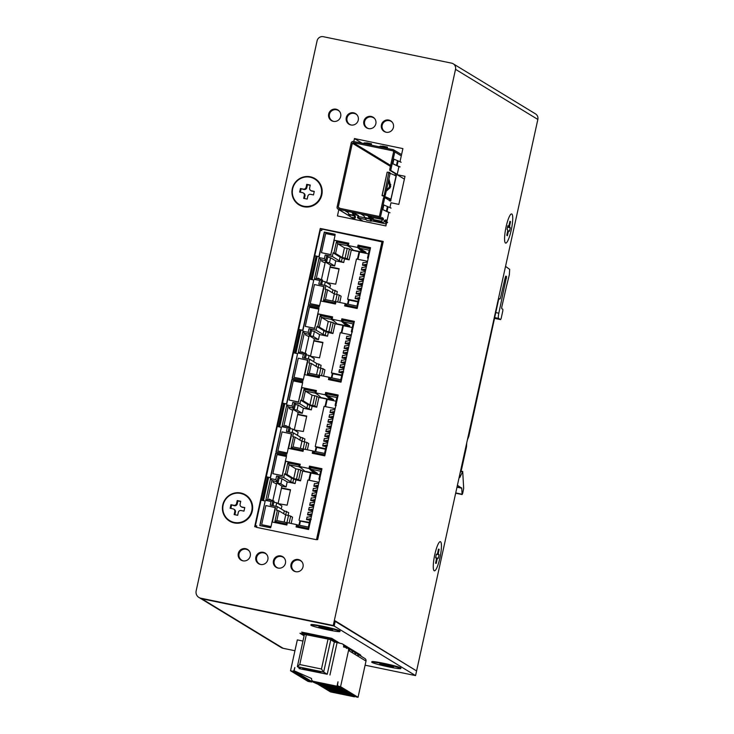 <?xml version="1.0" encoding="UTF-8"?>
<svg xmlns="http://www.w3.org/2000/svg" width="734" height="734" viewBox="0 0 734 734"><rect width="100%" height="100%" fill="white"/><g stroke="black" fill="none" stroke-linecap="round" stroke-linejoin="round"><path stroke-width="1.1" d="M358.761 281.957L363.202 281.122M357.715 286.728L362.156 285.893M356.66 291.499L361.11 290.664M355.614 296.27L360.055 295.435M359.807 277.186L364.257 276.351M360.862 272.415L365.303 271.58M361.908 267.644L366.349 266.809M362.954 262.873L367.404 262.038M358.284 284.104L362.734 283.269M362.578 283.975L359.623 284.535M357.238 288.884L361.678 288.04M361.523 288.746L358.577 289.306M356.192 293.655L360.633 292.811M360.477 293.517L357.522 294.077M355.137 298.426L359.587 297.582M358.632 298.444L356.476 298.848M359.339 279.333L363.78 278.498M363.624 279.204L360.669 279.764M360.385 274.562L364.826 273.727M364.67 274.433L361.724 274.993M361.431 269.791L365.881 268.956M365.725 269.662L362.77 270.222M362.486 265.02L366.927 264.185M366.771 264.891L363.816 265.451M342.567 355.632L347.008 354.788M341.512 360.403L345.962 359.559M340.466 365.174L344.907 364.33M339.42 369.945L343.861 369.101M343.613 350.861L348.054 350.017M344.659 346.09L349.109 345.246M345.714 341.319L350.155 340.475M346.76 336.548L351.201 335.704M342.09 357.779L346.531 356.944M346.375 357.651L343.429 358.21M341.044 362.55L345.485 361.715M345.329 362.422L342.374 362.981M339.989 367.321L344.439 366.486M344.283 367.193L341.328 367.752M338.943 372.092L343.384 371.257M342.429 372.11L340.282 372.523M343.136 353.008L347.586 352.173M347.43 352.88L344.475 353.439M344.191 348.237L348.632 347.402M348.476 348.109L345.521 348.668M345.237 343.466L349.678 342.631M349.522 343.338L346.576 343.897M346.283 338.695L350.733 337.86M350.577 338.567L347.622 339.126M326.364 429.298L330.805 428.463M325.318 434.069L329.759 433.234M324.272 438.84L328.713 438.005M323.217 443.611L327.658 442.776M327.419 424.527L331.86 423.692M328.465 419.756L332.906 418.921M329.511 414.985L333.952 414.15M330.566 410.214L335.007 409.379M325.896 431.454L330.337 430.61M330.181 431.326L327.226 431.876M324.841 436.225L329.291 435.381M329.135 436.097L326.18 436.647M323.795 440.996L328.236 440.152M328.08 440.868L325.134 441.418M322.749 445.767L327.19 444.923M326.235 445.786L324.079 446.189M326.942 426.683L331.383 425.839M331.227 426.555L328.281 427.105M327.988 421.912L332.438 421.068M332.282 421.784L329.327 422.334M329.043 417.141L333.484 416.297M333.328 417.013L330.373 417.563M330.089 412.37L334.53 411.526M334.374 412.233L331.419 412.792M310.17 502.974L314.611 502.139M309.115 507.744L313.565 506.91M308.069 512.515L312.51 511.681M307.023 517.286L311.464 516.452M311.216 498.202L315.657 497.358M312.262 493.431L316.712 492.587M313.317 488.661L317.758 487.816M314.363 483.889L318.804 483.045M309.693 505.12L314.134 504.286M313.978 504.992L311.032 505.552M308.647 509.891L313.088 509.057M312.932 509.763L309.977 510.323M307.601 514.662L312.042 513.828M311.886 514.534L308.931 515.094M306.546 519.433L310.987 518.599M310.032 519.461L307.885 519.865M310.748 500.349L315.189 499.515M315.033 500.221L312.078 500.781M311.794 495.578L316.235 494.744M316.079 495.45L313.124 496.01M312.84 490.807L317.281 489.973M317.125 490.679L314.18 491.239M313.895 486.036L318.336 485.202M318.18 485.908L315.225 486.468M381.084 246.954L382.588 244.431M381.772 243.835L382.607 244.339M331.135 254.808L321.455 252.679L325.657 233.55L335.025 235.476L330.823 254.606L334.328 240.302M319.455 305.693L310.243 303.665L314.446 284.535L324.134 286.655L320.978 301.032M314.941 328.474L305.252 326.355L309.464 307.216L318.831 309.152L314.62 328.281L318.125 313.978M303.261 379.359L294.05 377.34L298.252 358.201L307.941 360.33L304.775 374.707M298.738 402.149L289.058 400.021L293.261 380.891L302.628 382.818L298.426 401.957L301.931 387.644M287.058 453.034L277.847 451.006L282.058 431.876L291.737 434.005L288.581 448.373M282.544 475.815L272.855 473.696L277.067 454.566L286.434 456.493L282.223 475.623L285.737 461.319M270.864 526.709L261.653 524.682L265.855 505.552L275.544 507.671L272.378 522.048M285.902 524.838L286.113 523.865L274.901 521.553L277.351 510.414L276.516 510.249L277.324 506.598L270.213 505.13L271.02 501.487L265.781 500.404L270.571 478.605L275.81 479.687L276.608 476.036L283.719 477.504L284.517 473.852L285.352 474.026L287.801 462.897L299.013 465.2L299.252 464.108M310.968 466.521L310.73 467.622L321.703 469.879M325.006 454.869L314.033 452.603L313.822 453.575M302.096 451.162L302.316 450.19L291.095 447.878L293.545 436.748L292.719 436.574L293.517 432.922L286.416 431.464L287.214 427.812L281.975 426.729L286.774 404.939L292.004 406.012L292.811 402.37L299.912 403.828L300.72 400.186L301.546 400.351L303.995 389.222L315.207 391.534L315.455 390.433M327.171 392.855L326.933 393.947L337.897 396.213M341.2 381.194L330.227 378.937L330.016 379.909M318.299 377.487L318.51 376.514L307.298 374.202L309.748 363.073L308.913 362.899L309.72 359.256L302.61 357.788L303.417 354.137L298.178 353.063L302.968 331.263L308.207 332.346L309.005 328.694L316.115 330.162L316.914 326.511L317.749 326.685L320.198 315.547L331.41 317.859L331.649 316.767M343.365 319.18L343.127 320.281L354.1 322.538M357.403 307.528L346.43 305.261L346.219 306.234M334.493 303.821L334.704 302.848L323.492 300.536L325.942 289.398L325.116 289.233L325.914 285.581L318.813 284.113L319.611 280.471L314.372 279.388L319.171 257.588L324.4 258.671L325.208 255.019L332.309 256.487L333.117 252.835L333.942 253.01L336.392 241.881L347.604 244.193L347.843 243.092M359.568 245.505L359.321 246.606L370.294 248.872M317.198 256.331L312.078 279.636M301.004 330.006L295.875 353.311M284.801 403.672L279.682 426.986M268.607 477.348L263.478 500.652M308.803 528.535L297.839 526.278L297.619 527.251M285.352 474.026L286.985 474.467L289.123 464.732L287.801 462.897M275.81 479.687L277.131 481.522L278.241 476.476L276.608 476.036M270.571 478.605L271.901 480.449L278.214 482.183L271.901 480.449M265.781 500.404L267.69 499.505L271.901 480.366M271.02 501.487L272.956 500.515L267.69 499.505M271.874 505.469L272.956 500.515L274.039 501.175L273.039 505.717M274.901 521.553L276.846 520.58L278.984 510.855L277.351 510.414M286.113 523.865L286.673 522.608L276.846 520.58M297.665 527.049L296.353 526.783M286.902 524.828L286.343 524.929M308.904 528.095L308.363 527.085L298.389 525.03L297.839 526.278L296.564 525.838L296.316 526.984M311.216 519.406L310.078 519.268L308.363 527.085M316.987 538.472L317.831 538.985M370.184 249.376L369.23 250.221L367.514 258.029L368.266 258.111M359.321 246.606L359.265 248.165L369.23 250.221M348.265 243.174L348.659 243.945M358.109 245.89L359.421 246.165M336.392 241.881L337.713 243.716L347.549 245.743L347.604 244.193M333.942 253.01L335.576 253.45L337.713 243.716L344.448 247.817L342.31 257.551L335.576 253.45M324.4 258.671L325.731 260.515L326.841 255.46L325.208 255.019M319.171 257.588L320.492 259.432L326.813 261.166L320.492 259.432M314.372 279.388L316.29 278.489L320.492 259.35M319.611 280.471L321.556 279.507L316.29 278.489M320.464 284.462L321.556 279.507L322.63 280.159L321.639 284.7M323.492 300.536L325.437 299.573L327.575 289.838L325.942 289.398M334.704 302.848L335.264 301.591L325.437 299.573M346.255 306.032L344.952 305.766M335.493 303.812L334.943 303.913M357.495 307.078L356.953 306.069L346.989 304.014L346.43 305.261L345.154 304.821L344.907 305.968M359.807 298.389L358.669 298.252L356.953 306.069M353.981 323.052L353.036 323.887L351.32 331.704L352.448 331.832M343.127 320.281L343.072 321.831L353.036 323.887M332.062 316.849L332.465 317.611M341.916 319.565L343.228 319.831M320.198 315.547L321.52 317.391L331.346 319.418L331.41 317.859M317.749 326.685L319.382 327.116L321.52 317.391L328.254 321.492L326.116 331.217L319.382 327.116M308.207 332.346L309.528 334.181L310.638 329.135L309.005 328.694M302.968 331.263L304.298 333.108L310.61 334.842L304.298 333.108M298.178 353.063L300.087 352.164L304.298 333.025M303.417 354.137L305.353 353.173L300.087 352.164M304.261 358.128L305.353 353.173L306.436 353.834L305.436 358.375M307.298 374.202L309.243 373.239L311.381 363.513L309.748 363.073M318.51 376.514L319.07 375.267L309.243 373.239M330.061 379.707L328.749 379.432M319.299 377.487L318.739 377.579M341.301 380.753L340.759 379.735L330.786 377.68L330.227 378.937M343.604 372.055L342.475 371.927L340.759 379.735M337.787 396.727L336.833 397.562L335.117 405.37L336.255 405.507M326.933 393.947L326.869 395.507L336.833 397.562M315.868 390.525L316.262 391.286M325.722 393.231L327.025 393.507M303.995 389.222L305.326 391.066L315.152 393.085L315.207 391.534M301.546 400.351L303.179 400.792L305.326 391.066L312.06 395.158L309.913 404.893L303.179 400.792M292.004 406.012L293.334 407.856L294.444 402.801L292.811 402.37M286.774 404.939L288.095 406.774L294.417 408.517L288.095 406.774M281.975 426.729L283.893 425.83L288.095 406.691M287.214 427.812L289.159 426.849L283.893 425.83M288.067 431.803L289.159 426.849L290.242 427.5L289.242 432.042M291.095 447.878L293.04 446.914L295.178 437.18L293.545 436.748M302.316 450.19L302.867 448.942L293.04 446.914M313.868 453.373L312.556 453.107M303.096 451.162L302.546 451.254M325.098 454.419L324.556 453.41L314.592 451.355L314.033 452.603M327.41 445.731L326.272 445.602L324.556 453.41M321.593 470.393L320.639 471.228L318.923 479.045L320.061 479.174M310.73 467.622L310.675 469.173L320.639 471.228M299.665 464.191L300.068 464.961M309.519 466.907L310.831 467.173M295.857 468.833L293.719 478.559L296.49 479.137L298.628 469.402L295.857 468.833L289.123 464.732L298.949 466.76L299.013 465.2M332.309 256.487L339.291 260.735L343.714 262.533L335.777 260.9L330.584 257.735L327.694 257.139M326.813 261.166L327.924 256.12L326.841 255.46M330.584 257.735L329.474 262.79L325.318 261.937L325.089 262.965L321.657 261.185L321.887 260.157M336.704 294.435L337.319 291.627L332.897 289.829L325.914 285.581M317.804 278.727L317.941 278.113L319.987 279.177M316.115 330.162L323.098 334.41L327.52 336.209L319.584 334.576L314.381 331.41L311.5 330.814M310.61 334.842L311.721 329.786L310.638 329.135M314.381 331.41L313.271 336.456L309.115 335.603L308.895 336.631L305.463 334.86L305.693 333.823M320.501 368.101L321.116 365.303L316.703 363.504L309.72 359.256M301.61 352.403L301.738 351.788L303.793 352.852M299.912 403.828L306.904 408.086L311.317 409.884L303.381 408.242L298.188 405.076L295.297 404.489M294.417 408.517L295.527 403.461L294.444 402.801M298.188 405.076L297.077 410.132L292.921 409.278L292.692 410.306L289.269 408.526L289.49 407.498M304.307 441.776L304.922 438.978L300.5 437.18L293.517 432.922M285.407 426.069L285.544 425.463L287.59 426.527M283.719 477.504L290.701 481.752L295.123 483.55L287.187 481.917L281.984 478.751L279.103 478.155M278.214 482.183L279.324 477.137L278.241 476.476M281.984 478.751L280.874 483.807L276.727 482.944L276.498 483.981L273.066 482.201L273.296 481.174M288.104 515.442L288.728 512.644L284.306 510.846L277.324 506.598M269.213 499.744L269.341 499.129L271.397 500.193M294.334 429.656L297.729 414.215L306.729 416.068L303.335 431.509L294.27 429.959M310.528 355.981L313.923 340.548L322.923 342.402L319.529 357.834L310.464 356.284M326.731 282.306L330.126 266.873L339.117 268.727L335.722 284.168L326.667 282.608M278.14 503.322L281.526 487.89L290.526 489.743L287.132 505.175L278.067 503.625M292.921 482.21L293.719 478.559L286.985 474.467M276.498 483.981L272.864 500.496M278.984 510.855L285.719 514.956L284.15 522.085M287.306 522.993L286.673 522.608M317.84 538.912L317.528 536.013M341.512 261.194L342.31 257.551L345.081 258.12L347.219 248.386L344.448 247.817M347.219 248.386L349.402 248.973L347.255 258.698L349.127 259.836L351.274 250.111L349.402 248.973M357.421 259.194L359.064 251.716L351.274 250.111M359.064 251.716L359.596 252.037L357.99 259.313M368.431 253.863L359.596 252.037M362.761 251.588L366 252.257L359.265 248.165M347.549 245.743L350.421 247.496M348.622 244.119L348.164 243.844M325.089 262.965L321.455 279.48M327.575 289.838L334.309 293.939L332.741 301.078M335.897 301.977L335.264 301.591M325.309 334.869L326.116 331.217L328.887 331.786L331.025 322.061L328.254 321.492M331.025 322.061L333.199 322.639L331.062 332.374L332.933 333.511L335.071 323.786L333.199 322.639M341.227 332.869L342.87 325.391L335.071 323.786M342.87 325.391L343.393 325.712L341.796 332.979M352.237 327.529L343.393 325.712M346.558 325.263L349.806 325.933L343.072 321.831M331.346 319.418L334.227 321.171M332.419 317.794L331.961 317.51M308.895 336.631L305.261 353.155M311.381 363.513L318.116 367.615L316.547 374.744M319.703 375.652L319.07 375.267M309.115 408.535L309.913 404.893L312.684 405.462L314.822 395.736L312.06 395.158M314.822 395.736L317.005 396.314L314.868 406.04L316.739 407.187L318.877 397.452L317.005 396.314M325.024 406.535L326.676 399.057L318.877 397.452M326.676 399.057L327.199 399.379L325.593 406.654M336.034 401.204L327.199 399.379M330.364 398.938L333.603 399.608L326.869 395.507M315.152 393.085L318.024 394.837M316.226 391.461L315.767 391.185M292.692 410.306L289.058 426.83M295.178 437.18L301.913 441.281L300.344 448.419M303.5 449.327L302.867 448.942M298.628 469.402L300.802 469.989L298.665 479.715L300.536 480.853L302.674 471.127L300.802 469.989M308.831 480.21L310.473 472.733L302.674 471.127M310.473 472.733L310.996 473.054L309.399 480.33M319.841 474.87L310.996 473.054M314.161 472.604L317.409 473.274L310.675 469.173M298.949 466.76L301.83 468.512M300.032 465.136L299.573 464.851M335.777 260.9L334.667 265.956L329.474 262.79M333.117 252.835L340.099 257.093L344.512 258.891L343.714 262.533M340.099 257.093L339.291 260.735M332.897 289.829L332.273 292.692M335.493 301.729L337.08 294.508L334.309 293.939L335.117 290.288M324.52 285.297L325.29 281.783L330.493 284.939L329.823 287.967M322.409 281.186L325.29 281.783M319.584 334.576L318.464 339.622L313.271 336.456M316.914 326.511L323.896 330.759L328.318 332.557L327.52 336.209M323.896 330.759L323.098 334.41M316.703 363.504L316.07 366.367M319.29 375.404L320.886 368.184L318.116 367.615L318.914 363.963M308.326 358.963L309.097 355.449L314.29 358.614L313.629 361.633M306.206 354.852L309.097 355.449M303.381 408.242L302.27 413.297L297.077 410.132M300.72 400.186L307.702 404.434L312.124 406.232L311.317 409.884M307.702 404.434L306.904 408.086M300.5 437.18L299.876 440.042M303.096 449.08L304.683 441.85L301.913 441.281L302.72 437.629M292.123 432.638L292.903 429.124L298.096 432.289L297.435 435.308M290.013 428.528L292.903 429.124M287.187 481.917L286.077 486.963L280.874 483.807M284.517 473.852L291.508 478.109L295.921 479.908L295.123 483.55M291.508 478.109L290.701 481.752M284.306 510.846L283.673 513.708M286.902 522.746L288.49 515.525L285.719 514.956L286.517 511.304M275.929 506.313L276.7 502.799L281.902 505.955L281.232 508.983M273.819 502.203L276.7 502.799M297.646 414.582L306.647 416.444M292.921 409.278L298.114 412.444L297.729 414.215M313.84 340.915L322.841 342.769M309.115 335.603L314.317 338.769L313.923 340.548M330.043 267.24L339.044 269.094M325.318 261.937L330.511 265.093L330.126 266.873M281.452 488.257L290.444 490.11M276.727 482.944L281.92 486.11L281.526 487.89M368.193 258.441L367.514 258.029M309.28 522.911L300.435 521.094L299.518 525.26M291.169 523.48L292.536 517.25L290.664 516.103L289.141 523.058M357.871 301.894L349.026 300.078L348.109 304.243M339.759 302.463L341.127 296.233L339.255 295.096L337.732 302.041M351.32 331.704L351.99 332.107M341.668 375.569L332.832 373.744L331.915 377.918M323.566 376.129L324.933 369.899L323.061 368.762L321.529 375.716M335.117 405.37L335.796 405.783M325.474 449.245L316.638 447.419L315.721 451.584M307.363 449.804L308.73 443.575L306.867 442.437L305.335 449.382M318.923 479.045L319.593 479.458M334.667 265.956L330.511 265.093M344.512 258.891L349.127 259.836M347.255 258.698L345.081 258.12M337.08 294.508L339.255 295.096M318.464 339.622L314.317 338.769M328.318 332.557L332.933 333.511M331.062 332.374L328.887 331.786M320.886 368.184L323.061 368.762M302.27 413.297L298.114 412.444M312.124 406.232L316.739 407.187M314.868 406.04L312.684 405.462M304.683 441.85L306.867 442.437M286.077 486.963L281.92 486.11M295.921 479.908L300.536 480.853M298.665 479.715L296.49 479.137M288.49 515.525L290.664 516.103M325.125 438.684L324.336 438.519L323.758 441.134L327.841 441.978M333.08 418.123L329.006 417.279L329.584 414.664L330.364 414.829M332.034 422.894L327.96 422.05L328.538 419.435L329.318 419.6M330.988 427.665L326.905 426.821L327.483 424.206L328.272 424.371M329.933 432.436L325.859 431.592L326.437 428.977L327.217 429.142M328.887 437.207L324.813 436.363L325.391 433.748L326.171 433.913M341.319 365.009L340.539 364.844L339.961 367.468L344.035 368.303M349.283 344.448L345.209 343.613L345.778 340.989L346.567 341.154M348.228 349.219L344.154 348.384L344.732 345.76L345.521 345.925M347.182 353.99L343.108 353.155L343.686 350.531L344.466 350.696M346.136 358.761L342.062 357.926L342.631 355.302L343.42 355.467M345.081 363.532L341.007 362.697L341.585 360.073L342.374 360.238M357.522 291.334L356.733 291.178L356.155 293.793L360.229 294.637M365.477 270.782L361.403 269.938L361.981 267.323L362.761 267.479M364.431 275.553L360.357 274.709L360.926 272.094L361.715 272.25M363.376 280.324L359.302 279.48L359.88 276.865L360.669 277.021M362.33 285.095L358.256 284.251L358.834 281.636L359.614 281.792M361.284 289.866L357.21 289.022L357.779 286.407L358.568 286.563M308.922 512.35L308.142 512.194L307.564 514.809L311.638 515.653M316.886 491.798L312.812 490.954L313.381 488.339L314.17 488.495M315.831 496.569L311.757 495.725L312.335 493.11L313.124 493.266M314.785 501.34L310.711 500.496L311.289 497.881L312.069 498.037M313.739 506.111L309.665 505.267L310.234 502.652L311.023 502.808M312.684 510.882L308.61 510.038L309.188 507.423L309.977 507.579M356.467 296.105L355.687 295.949L355.109 298.564L358.449 299.252M366.523 266.011L362.449 265.167L363.027 262.552L363.816 262.708M298.949 525.14L299.912 520.773L300.435 521.094M309.39 522.379L299.912 520.773M347.549 304.124L348.503 299.756L349.026 300.078M357.99 301.362L347.632 299.224L356.476 259.001L367.569 261.286M347.632 299.224L348.503 299.756M331.346 377.799L332.309 373.432L332.832 373.744M341.787 375.028L331.438 372.9L340.282 332.667L351.366 334.952M331.438 372.9L332.309 373.432M315.152 451.474L316.106 447.098L316.638 447.419M325.593 448.703L315.235 446.566L324.079 406.342L335.172 408.627M315.235 446.566L316.106 447.098M299.041 520.241L307.885 480.018L318.969 482.302M326.052 446.602L322.712 445.914L323.29 443.29L324.07 443.455M334.135 413.352L330.052 412.508L330.63 409.893L331.419 410.058M342.255 372.927L338.915 372.239L339.484 369.615L340.273 369.78M350.329 339.677L346.255 338.842L346.833 336.218L347.613 336.383M309.858 520.268L306.518 519.58L307.087 516.965L307.876 517.121M317.932 487.027L313.858 486.183L314.436 483.568L315.216 483.724M383.102 242.119L322.061 229.109L321.758 230.513L320.373 230.228L314.758 255.744L318.914 256.597L324.309 232.045L335.154 234.284L334.897 235.449M380.551 253.716L381.203 249.606L380.579 249.23L382.001 242.771L382.836 243.284M256.689 526.443L255.414 525.663L261.029 500.148L265.176 501.001L259.781 525.562L270.626 527.801L270.892 526.581M261.249 500.193L277.223 426.472L281.379 427.335L275.975 451.887L286.82 454.126L287.086 452.915M277.452 426.518L293.416 352.806L297.573 353.66L292.178 378.221L303.014 380.451L303.28 379.239M293.646 352.852L309.62 279.131L313.767 279.993L308.372 304.546L319.217 306.784L319.483 305.573M309.84 279.177L314.758 255.744M317.785 539.187L316.941 538.673L318.363 532.223L318.987 532.6L320.079 528.755M382.047 241.477L316.473 539.719L256.487 527.351L256.799 525.948L255.414 525.663M310.693 468.668L309.399 467.475L309.454 466.127L321.96 468.705L308.592 529.517L296.086 526.939L296.6 524.599L287.37 522.691L286.856 525.03L271.91 521.947M333.869 240.128L348.824 243.211L348.311 245.551L357.531 247.45L358.045 245.11L370.551 247.688L357.183 308.5L344.677 305.922L345.191 303.582L335.961 301.674L335.447 304.014L320.501 300.931M298.564 329.419L302.711 330.272L308.115 305.711L318.96 307.95L318.703 309.124M317.675 313.794L332.621 316.877L332.107 319.217L341.338 321.125L341.851 318.785L354.357 321.364L340.989 382.166L328.483 379.588L328.997 377.248L319.767 375.349L319.253 377.689L304.307 374.606M282.361 403.085L286.517 403.948L291.921 379.386L302.757 381.625L302.5 382.799M301.472 387.469L316.427 390.552L315.914 392.892L325.144 394.791L325.657 392.451L338.163 395.03L324.786 455.842L312.28 453.263L312.794 450.924L303.573 449.024L303.059 451.364L288.104 448.281M266.167 476.761L270.323 477.614L275.718 453.062L286.563 455.291L286.306 456.465M285.278 461.145L300.224 464.227L299.711 466.558L308.941 468.466L309.454 466.127M309.665 466.255L321.942 468.787M285.489 461.264L300.206 464.301M262.405 500.432L267.525 477.128L270.525 477.742L275.929 453.181L286.544 455.374M276.204 451.933L281.379 427.335M314.042 452.594L312.757 452.172L312.51 453.309M326.887 394.993L325.593 393.8L325.859 392.58L338.145 395.112M301.683 387.598L316.409 390.635M278.599 426.757L283.728 403.452L286.728 404.067L292.123 379.515L302.738 381.698M292.398 378.267L297.573 353.66M330.236 378.918L328.96 378.496L328.704 379.634M343.09 321.327L341.787 320.134L342.062 318.914L354.339 321.437M317.877 313.923L332.603 316.96M294.802 353.091L299.922 329.777L302.922 330.401L308.326 305.839L318.941 308.032M308.601 304.592L313.767 279.993M359.284 247.652L357.99 246.459L358.256 245.239L370.532 247.771M334.08 240.257L348.806 243.284M310.996 279.415L316.125 256.111L319.125 256.726L324.52 232.173L335.135 234.357M260.001 525.608L265.176 501.001M316.125 256.111L314.969 255.872M299.922 329.777L298.775 329.538M283.728 403.452L282.572 403.214M267.525 477.128L266.378 476.889M318.308 532.462L318.987 532.6M299.711 466.558L304.812 471.256L314.042 473.155L308.941 468.466M314.528 451.493L312.794 450.924M315.914 392.892L321.006 397.58L330.236 399.489L325.144 394.791M330.722 377.827L328.997 377.248M332.107 319.217L337.209 323.914L346.43 325.813L341.338 321.125M346.925 304.151L345.191 303.582M348.311 245.551L353.403 250.239L362.633 252.147L357.531 247.45M298.334 525.168L296.6 524.599M312.354 470.2L314.308 471.999L314.042 473.155M313.923 453.089L312.62 452.823M328.548 396.525L330.502 398.323L330.236 399.489M330.126 379.423L328.814 379.148M344.751 322.859L346.696 324.648L346.43 325.813M346.32 305.748L345.017 305.482M360.944 249.184L362.899 250.982L362.633 252.147M297.729 526.764L296.417 526.489M275.222 507.478L271.02 526.608L261.653 524.682M291.416 433.803L287.214 452.942L277.847 451.006M307.619 360.137L303.408 379.267L294.05 377.34M323.813 286.462L319.611 305.592L310.243 303.665M282.223 475.623L272.855 473.696M298.426 401.957L289.058 400.021M314.62 328.281L305.252 326.355M330.823 254.606L321.455 252.679M460.97 471.109L462.714 471.467L459.778 477.577L459.787 474.476M462.714 471.467L463.668 488.358L462.704 493.294L462.062 494.248L461.759 488.193L456.988 487.211M457.41 485.293L461.759 488.193M460.071 473.182L461.502 469.632L466.494 446.933L466.751 442.776M505.598 276.369L506.588 276.571L505.836 276.112L505.286 277.369L500.45 298.032L499.964 299.05L499.12 298.545L498.56 299.793L468.806 436.418L467.393 439.877M499.964 299.05L498.863 298.821L499.964 299.05M506.588 276.571L498.817 313.207A4.799 0.917 -78.4 0 0 498.615 318.391L500.616 319.611L501.175 318.354L502.818 310.867L502.873 309.317L501.717 308.61L501.772 307.051L506.744 285.168M505.533 266.387L509.671 269.369L509.359 274.672L506.772 285.168M251.753 510.873A14.882 14.57 -58.7 0 0 245.184 495.211A14.882 14.57 -58.7 0 0 223.145 504.974A14.882 14.57 -58.7 0 0 229.714 520.635A14.882 14.57 -58.7 0 0 251.753 510.873M229.751 520.654A14.882 14.57 -58.7 0 0 251.835 510.919A14.882 14.57 -58.7 0 0 245.266 495.266A14.882 14.57 -58.7 0 0 245.229 495.239M236.596 503.441L237.238 500.542L240.743 501.267L240.11 504.166A2.404 2.349 -58.7 0 0 241.899 506.983L244.761 507.57L243.982 511.13L241.119 510.534A2.404 2.349 -58.7 0 0 238.293 512.396L237.66 515.296L234.155 514.58L234.788 511.681A2.404 2.349 -58.7 0 0 232.999 508.864L230.137 508.277L230.916 504.717L233.779 505.304A2.404 2.349 -58.7 0 0 236.596 503.441L237.266 503.845L237.899 500.946L237.238 500.542M240.688 501.524L237.899 500.946M233.779 505.304L234.44 505.717A2.404 2.349 -58.7 0 0 237.266 503.845M234.44 505.717L230.916 504.717M231.586 505.12L230.852 508.423M234.788 511.681L235.458 512.084A2.404 2.349 -58.7 0 0 234.394 509.552L233.733 509.148M235.458 512.084L234.871 514.727M244.706 507.827L241.899 506.983M241.165 506.689L241.835 507.102A2.404 2.349 -58.7 0 0 242.559 507.387M321.272 194.666A14.882 14.57 -58.7 0 0 314.712 179.013A14.882 14.57 -58.7 0 0 292.664 188.766A14.882 14.57 -58.7 0 0 299.233 204.428A14.882 14.57 -58.7 0 0 321.272 194.666M299.279 204.456A14.882 14.57 -58.7 0 0 299.316 204.483A14.882 14.57 -58.7 0 0 321.354 194.721A14.882 14.57 -58.7 0 0 314.748 179.032M306.124 187.243L306.757 184.344L310.271 185.069L309.629 187.968A2.404 2.349 -58.7 0 0 311.418 190.776L314.28 191.372L313.501 194.923L310.638 194.336A2.404 2.349 -58.7 0 0 307.821 196.198L307.179 199.097L303.674 198.373L304.316 195.473A2.404 2.349 -58.7 0 0 302.518 192.657L299.656 192.069L300.445 188.519L303.298 189.106A2.404 2.349 -58.7 0 0 306.124 187.243L306.784 187.647L307.427 184.748L306.757 184.344M310.207 185.326L307.427 184.748M303.298 189.106L303.968 189.51A2.404 2.349 -58.7 0 0 306.784 187.647M303.968 189.51L300.445 188.519M301.105 188.922L300.38 192.216M304.316 195.473L304.977 195.877A2.404 2.349 -58.7 0 0 303.922 193.354L303.252 192.95M304.977 195.877L304.399 198.519M314.225 191.629L311.418 190.776M310.684 190.491L311.354 190.895A2.404 2.349 -58.7 0 0 312.088 191.189M440.161 556.739A14.882 2.844 101.6 0 0 440.354 541.683A14.882 2.844 101.6 0 0 434.546 555.776A14.882 2.844 101.6 0 0 434.344 570.832A14.882 2.844 101.6 0 0 440.161 556.739M437.859 552.06L438.455 549.142L439.143 549.261L438.547 552.179A2.404 0.459 101.6 0 0 438.51 554.601A2.404 0.459 101.6 0 0 438.519 554.601L439.079 554.702L438.345 558.271L437.785 558.179A2.404 0.459 101.6 0 0 436.849 560.455L436.253 563.363L435.565 563.253L436.161 560.336A2.404 0.459 101.6 0 0 436.189 557.904L435.629 557.812L436.363 554.234L436.923 554.335A2.404 0.459 101.6 0 0 437.859 552.06M435.565 563.226L436.253 563.363M435.647 557.721L438.345 558.271M511.139 230.513A14.882 2.844 101.6 0 0 511.662 213.933A14.882 2.844 101.6 0 0 506.176 226.503A14.882 2.844 101.6 0 0 505.653 243.082A14.882 2.844 101.6 0 0 511.139 230.513M509.277 224.164L509.928 221.273L510.543 221.76L509.891 224.65A2.404 0.459 101.6 0 0 509.763 227.301L510.258 227.705L509.46 231.247L508.965 230.843A2.404 0.459 101.6 0 0 508.919 230.825A2.404 0.459 101.6 0 0 508.038 232.852L507.377 235.742L506.772 235.247L507.423 232.366A2.404 0.459 101.6 0 0 507.552 229.705L507.056 229.311L507.855 225.769L508.35 226.164A2.404 0.459 101.6 0 0 508.396 226.191A2.404 0.459 101.6 0 0 509.277 224.164M510.543 221.76L509.855 221.622M507.543 227.145L510.258 227.705M306.684 634.671L304.5 633.341L304.61 632.708M304.16 635.552L302.16 634.332L304.326 634.782M330.942 638.14L330.805 638.764L337.392 642.773M330.805 638.764L304.482 633.323M327.612 638.984A8.881 0.596 -167.6 0 0 317.418 636.194A8.881 0.596 -167.6 0 0 310.28 635.222A8.881 0.596 -167.6 0 0 310.666 635.488M302.289 633.772L302.16 634.332M339.952 631.524L340.053 631.056A14.882 1 -167.6 0 0 339.98 630.919A14.882 1 -167.6 0 0 339.824 630.809A14.882 1 -167.6 0 0 322.942 626.285A14.882 1 -167.6 0 0 311.115 624.57A14.882 1 -167.6 0 0 310.987 624.662L310.886 625.129A14.882 1 -167.6 0 0 311.115 625.377A14.882 1 -167.6 0 0 326.602 629.598A14.882 1 -167.6 0 0 339.952 631.524A14.882 1 -167.6 0 0 339.723 631.277A14.882 1 -167.6 0 0 324.235 627.047A14.882 1 -167.6 0 0 310.886 625.129M322.932 627.515L332.658 629.946L318.813 627.093L322.978 627.322M325.125 627.763L324.914 628.726M400.819 668.564L400.92 668.096A14.882 1 -167.6 0 0 400.847 667.968A14.882 1 -167.6 0 0 400.691 667.848A14.882 1 -167.6 0 0 383.809 663.334A14.882 1 -167.6 0 0 371.973 661.618A14.882 1 -167.6 0 0 371.854 661.71L371.753 662.178A14.882 1 -167.6 0 0 371.982 662.426A14.882 1 -167.6 0 0 387.469 666.646A14.882 1 -167.6 0 0 400.819 668.564A14.882 1 -167.6 0 0 400.59 668.316A14.882 1 -167.6 0 0 385.093 664.096A14.882 1 -167.6 0 0 371.753 662.178M383.799 664.564L393.525 666.995L379.68 664.132L383.845 664.362M385.992 664.811L385.781 665.766M354.201 651.086L356.862 652.682L357.944 654.297M304.463 634.378L328.043 639.075L330.759 639.8L334.337 641.975L341.833 643.69A2.404 2.349 -58.7 0 1 342.567 643.984L345.219 645.599M320.152 671.959A9.358 0.624 12.4 0 1 313.372 670.858A9.358 0.624 -167.6 0 1 303.252 668.243M313.271 671.326A9.358 0.624 12.4 0 1 302.509 668.325A9.358 0.624 12.4 0 1 310.032 669.353A9.358 0.624 12.4 0 1 320.795 672.344A9.358 0.624 12.4 0 1 313.271 671.326M327.245 674.252L299.05 668.61L300.977 668.867L297.362 666.655L299.766 664.536L321.455 669.013L323.666 672.078L327.245 674.252L334.337 641.975M304.427 634.341L297.362 666.655L323.666 672.078L330.759 639.8M302.949 641.057L297.325 639.892L290.536 670.766L292.38 671.142A1.44 1.413 -58.7 0 0 294.068 670.032L294.82 667.527L293.958 671.472L294.114 670.784L311.611 678.528A2.404 2.349 -58.7 0 0 313.4 681.345L337.016 686.217L337.998 681.776L337.658 684.602A1.44 1.413 -58.7 0 0 338.732 686.29L340.585 686.675L348.54 650.452A2.404 2.349 -58.7 0 0 346.751 647.636L343.521 646.975L343.622 646.507A2.404 2.349 -58.7 0 0 342.567 643.984M344.485 645.305L346.283 648.122M347.393 647.076L349.201 649.893M345.466 645.773L348.127 647.37M344.998 645.617L346.778 648.425M348.375 647.544L351.045 649.14L352.127 650.755M347.907 647.388L349.696 650.196M351.292 649.315L353.953 650.911L355.036 652.526M350.815 649.159L352.604 651.966M353.724 650.93L355.513 653.746M357.109 652.856L360.027 654.609A2.404 2.349 121.3 0 1 361.11 656.224M356.641 652.7L358.421 655.517M347.485 647.929L364.945 658.554A2.404 2.349 121.3 0 1 366.009 661.077L358.045 697.3L356.192 696.924A1.44 1.413 121.3 0 1 355.761 696.75L338.291 686.116M312.666 681.06L330.126 691.685A2.404 2.349 -58.7 0 0 330.86 691.979L354.485 696.841L354.65 696.071M311.427 682.097L293.958 671.472L311.418 682.097L311.574 681.418L317.739 684.143M310.721 681.675A1.44 1.413 121.3 0 1 309.84 681.776L292.38 671.142M290.536 670.766L307.996 681.391L309.84 681.776M294.114 670.784L311.574 681.418M354.485 696.841L337.016 686.217M318.996 683.51L316.886 682.225L335.475 686.061L337.576 687.336L318.996 683.51L319.152 682.693M321.905 685.281L319.804 683.996L338.383 687.831L340.484 689.116L321.905 685.281L322.061 684.464M324.813 687.052L322.712 685.767L341.292 689.602L343.393 690.887L324.813 687.052L324.969 686.235M327.722 688.822L325.621 687.547L344.2 691.373L346.31 692.657L327.722 688.822L327.878 688.006M330.63 690.593L328.529 689.318L347.109 693.144L349.219 694.428L330.63 690.593L330.786 689.776M333.548 692.364L331.438 691.089L350.026 694.914L352.127 696.199L333.548 692.364L333.704 691.547M358.045 697.3L340.585 686.675M386.313 223.998L371.276 220.778M383.203 195.813L390.993 199.244L390.58 201.107L384.928 197.666L384.552 198.501L380.285 217.906L381.322 218.539L381.799 217.447L383.341 218.383L383.194 219.668L380.937 221.163L372.276 219.282L374.019 220.338L383.02 222.43L385.277 220.934L385.671 219.805L387.047 220.64M386.699 222.264L385.845 222.824L386.011 222.127L386.607 222.494M381.772 217.576L381.744 218.787L382.992 219.549L381.955 219.659M388.919 178.867L390.727 186.344L390.029 187.867L386.212 191.17M386.524 189.721L388.919 187.647L389.616 186.133L388.497 180.775M381.35 219.292L372.679 217.576L373.441 217.668L373.028 219.383L372.276 219.282L372.67 217.558M381.744 218.787L379.129 217.668L338.53 209.291A1.918 1.881 121.3 0 1 337.089 207.043L351.182 142.965A1.918 1.881 121.3 0 1 353.439 141.469L393.351 149.699L394.791 151.947L390.928 169.499L389.772 169.26L393.635 151.718L393.094 150.865L353.182 142.644L390.791 165.535M357.495 217.741L357.788 216.392L357.486 217.778L363.174 221.237M357.807 216.42L364.734 217.741M370.633 218.961L372.331 219.31M384.772 221.879L386.011 222.127M387.405 222.705L386.644 222.218M386.662 222.218L387.607 222.356M386.781 221.861L385.249 221.035M363.743 215.732L361.22 214.19L368.707 215.686L372.615 217.787M367.679 215.502L368.239 215.585M372.624 218.53L369.679 217.622M361.201 214.172L361.779 214.255M347.824 212.447L345.292 210.906L353.604 212.621L358.55 215.631L353.76 214.346M351.76 212.218L352.32 212.31M358.55 215.631L358.036 215.319M345.283 210.897L345.861 210.979M393.351 149.699L401.571 154.58M338.787 208.126L338.246 207.282L338.787 208.126L379.386 216.493L379.129 217.668L380.203 218.31M353.182 142.644L352.338 143.203L338.246 207.282L340.071 208.392M393.488 151.112L393.635 151.718M370.395 144.965L371.321 144.983L371.551 143.8L366.936 142.855L362.77 143.396M367.376 144.341L371.551 143.8M386.313 148.25L387.24 148.259L387.469 147.084L382.854 146.13L378.689 146.672M383.304 147.626L387.469 147.084M372.019 217.42L371.872 218.081M368.991 216.264L370.679 216.613M367.771 215.576L363.156 214.631M368.716 215.686L371.45 220.081L371.165 221.237L367.899 215.741M363.284 214.787L366.55 220.283L371.165 221.237M382.992 219.549L383.249 218.383L382.001 217.622M385.57 219.879L385.524 221.09M387.038 220.686L385.781 219.925M356.1 214.144L355.953 214.796M353.072 212.979L354.761 213.328M351.852 212.3L347.237 211.346M352.797 212.401L355.522 216.805L355.247 217.952L351.981 212.456M347.365 211.502L350.632 216.998L355.247 217.952M390.928 169.499L390.892 170.536L396.543 173.976L396.507 175.013L396.14 175.848L390.13 173.325M396.507 175.013L390.993 199.244L389.837 198.997L389.424 200.868M390.947 200.272L390.58 201.107M384.928 197.666L384.552 198.501L383.396 198.263L379.129 217.668L380.285 217.906M381.322 218.539L380.184 218.31L381.322 218.539M385.387 220.429L385.644 219.796M392.901 163.801L393.929 159.122L392.901 163.801L398.92 166.673M382.818 209.64L383.854 204.96L382.818 209.64L388.837 212.511M401.14 162.251L394.14 159.223M393.112 163.902L400.113 166.93M366.064 219.604L357.486 217.778M382.047 219.429L382.157 218.925M383.772 197.428L383.396 198.263L383.772 197.428L384.9 197.657L383.763 197.428M394.984 175.609L395.387 173.738L389.736 170.297L390.892 170.536M389.772 169.26L389.736 170.297M391.066 208.098L384.065 205.061M383.038 209.74L390.038 212.768M388.882 172.297L389.91 172.554L390.093 173.518L385.313 195.272L384.836 195.941L383.221 195.813M382.029 195.556L387.176 172.169L388.827 172.279L384.267 195.005L383.79 195.675L382.175 195.547L387.185 172.187L382.038 195.574L389.827 198.997M388.827 172.279L389.91 172.554M381.423 124.908A6.239 6.111 -58.7 0 0 384.176 131.478A6.239 6.111 -58.7 0 0 393.424 127.386A6.239 6.111 -58.7 0 0 390.671 120.816A6.239 6.111 -58.7 0 0 381.423 124.908M363.844 121.284A6.239 6.111 -58.7 0 0 366.596 127.854A6.239 6.111 -58.7 0 0 375.845 123.762A6.239 6.111 -58.7 0 0 373.083 117.192A6.239 6.111 -58.7 0 0 363.844 121.284M346.264 117.66A6.239 6.111 -58.7 0 0 349.017 124.23A6.239 6.111 -58.7 0 0 358.256 120.137A6.239 6.111 -58.7 0 0 355.504 113.568A6.239 6.111 -58.7 0 0 346.264 117.66M328.685 114.036A6.239 6.111 -58.7 0 0 331.438 120.605A6.239 6.111 -58.7 0 0 340.677 116.513A6.239 6.111 -58.7 0 0 337.924 109.944A6.239 6.111 -58.7 0 0 328.685 114.036M255.863 557.143A6.239 6.111 -58.7 0 0 258.616 563.712A6.239 6.111 -58.7 0 0 267.855 559.62A6.239 6.111 -58.7 0 0 265.102 553.051A6.239 6.111 -58.7 0 0 255.863 557.143M273.443 560.767A6.239 6.111 -58.7 0 0 276.195 567.336A6.239 6.111 -58.7 0 0 285.434 563.244A6.239 6.111 -58.7 0 0 282.682 556.675A6.239 6.111 -58.7 0 0 273.443 560.767M291.022 564.382A6.239 6.111 -58.7 0 0 293.774 570.942A6.239 6.111 -58.7 0 0 303.023 566.85A6.239 6.111 -58.7 0 0 300.27 560.29A6.239 6.111 -58.7 0 0 291.022 564.382M238.275 553.519A6.239 6.111 -58.7 0 0 241.036 560.088A6.239 6.111 -58.7 0 0 250.276 555.987A6.239 6.111 -58.7 0 0 247.523 549.427A6.239 6.111 -58.7 0 0 238.275 553.519M365.101 665.197L415.563 675.601L334.163 626.056L201.722 598.751A6.239 6.111 121.3 0 1 199.822 597.999A6.239 6.111 121.3 0 1 199.776 597.981M199.822 597.999L281.223 647.553A6.239 6.111 -58.7 0 0 283.131 648.306L294.94 650.737M305.601 634.011L299.967 633.295L304.096 635.809M305.509 634.433L301.683 632.102L331.676 638.286L339.897 643.296M415.563 675.601L416.591 670.931L335.19 621.377L334.163 626.056M415.38 670.188L335.209 620.863L334.08 626.01L333.245 625.496L455.53 69.335A5.276 5.175 -58.7 0 0 451.584 63.152L323.309 36.7A5.276 5.175 -58.7 0 0 317.097 40.801L196.152 590.879A6.239 6.111 -58.7 0 0 200.813 598.201L333.245 625.496M416.692 670.463L537.848 119.44A5.276 5.175 -58.7 0 0 535.517 113.889L453.199 63.785M334.08 626.01L201.648 598.705A6.239 6.111 121.3 0 1 199.74 597.953L198.914 597.448M389.928 207.566L390.983 202.767L398.828 204.382L404.994 176.316L397.149 174.701L398.975 166.407M338.833 209.603L337.438 215.934L385.891 225.925L388.892 212.245M362.192 143.277L354.449 138.561L353.797 141.543M400.002 161.728L402.893 148.598L354.449 138.561M404.379 179.105L397.149 174.701M316.537 539.444L317.675 539.673L383.249 241.44L320.263 228.448L254.689 526.691L256.551 527.076M321.978 229.494L320.263 228.448M455.722 492.936L462.062 494.248M457.043 486.936L461.668 487.89M494.753 318.4L500.616 319.611L494.753 318.4M498.615 318.391L494.918 317.629M496.019 312.629L498.817 313.207M506.524 278.131L505.175 277.847M462.466 471.779L460.824 471.439M435.629 557.794L436.189 557.904L435.629 557.794M436.161 560.308L436.849 560.455M437.785 558.179L435.638 557.739M437.024 554.298L438.51 554.601L437.024 554.298M438.547 552.179L437.859 552.032M507.35 232.715L508.038 232.852M507.607 226.861L509.763 227.301M509.891 224.65L509.194 224.503M329.282 637.8L329.171 638.332M305.638 633.479L305.748 632.947M304.509 633.304L304.638 632.717M324.4 628.405L324.566 627.643M385.258 665.454L385.433 664.692M306.353 634.598L299.766 664.536M328.043 639.075L321.455 669.013M329.961 674.986L337.062 642.709M299.224 667.793L299.05 668.61M343.622 646.507L344.842 647.241M313.4 681.345L330.86 691.979M356.192 696.924L338.732 686.29M348.54 650.452L366.009 661.077M383.194 219.668L385.277 220.934M389.653 184.335L390.754 184.555M380.909 221.154L382.983 222.42M355.577 219.668L351.467 217.172M350.201 216.402L338.53 209.291M352.338 143.203L389.947 166.086M394.791 151.947L401.287 155.902M356.843 214.594L356.706 215.255M369 143.836L364.385 142.882M384.919 147.121L380.304 146.167M364.614 217.512L369.23 218.466M348.696 214.236L353.311 215.181M364.807 142.818L369.422 143.772M385.561 223.989L386.222 224.393M358.614 217.934L358.944 216.548M396.076 175.821L390.928 199.208M395.387 173.738L396.543 173.976M380.726 146.103L385.341 147.057M369.523 218.971L364.908 218.016M353.604 215.686L348.989 214.732M396.488 165.278L397.516 160.599M384.836 195.941L383.79 195.675M386.405 211.117L387.433 206.447M398.158 160.884L397.131 165.554M388.919 187.647L390.029 187.867M388.075 206.722L387.047 211.401M372.679 217.576L372.285 219.255M389.048 173.252L390.093 173.518M385.313 195.272L384.267 195.005M389.332 120.679A6 5.872 121.3 0 1 392.387 122.404M371.753 117.055A6 5.872 121.3 0 1 374.808 118.78M354.173 113.431A6 5.872 121.3 0 1 357.229 115.155M336.594 109.806A6 5.872 121.3 0 1 339.649 111.522M246.184 549.289A6 5.872 121.3 0 1 249.248 551.005M298.931 560.161A6 5.872 121.3 0 1 302.041 561.941M281.351 556.537A6 5.872 121.3 0 1 284.407 558.253M263.772 552.913A6 5.872 121.3 0 1 266.827 554.629M292.288 188.73A15.359 15.038 121.3 0 1 310.344 176.802A15.359 15.038 121.3 0 1 321.822 194.813A15.359 15.038 121.3 0 1 303.766 206.74A15.359 15.038 121.3 0 1 292.288 188.73M222.769 504.928A15.359 15.038 121.3 0 1 240.825 493.009A15.359 15.038 121.3 0 1 252.303 511.02A15.359 15.038 121.3 0 1 234.247 522.938A15.359 15.038 121.3 0 1 222.769 504.928M283.131 648.306L201.722 598.751M537.848 119.44L455.53 69.335M201.648 598.705L200.813 598.201M260.809 564.51A6 5.872 121.3 0 1 259.359 563.886L260.175 564.373M278.388 568.134A6 5.872 121.3 0 1 276.938 567.51L277.755 568.006M295.875 571.731A6 5.872 121.3 0 1 294.527 571.135L295.297 571.602M243.229 560.886A6 5.872 121.3 0 1 241.78 560.262L242.596 560.748M333.631 121.404A6 5.872 121.3 0 1 332.19 120.78L332.997 121.275M351.219 125.028A6 5.872 121.3 0 1 349.769 124.404L350.577 124.899M368.798 128.661A6 5.872 121.3 0 1 367.349 128.028L368.156 128.523M386.378 132.285A6 5.872 121.3 0 1 384.928 131.652L385.735 132.148M455.667 493.211L462.172 494.551M313.198 635.415L313.069 635.993M355.256 219.604L351.155 217.108M350.366 216.631L337.943 209.062M391.974 121.899L391.167 121.404A6 6 0 0 0 382.185 125.239A6 6 0 0 0 384.928 131.652M374.395 118.275L373.588 117.779A6 6 0 0 0 364.605 121.615A6 6 0 0 0 367.349 128.028M356.816 114.642L356.008 114.155A6 6 0 0 0 347.026 117.99A6 6 0 0 0 349.769 124.404M339.236 111.017L338.429 110.531A6 6 0 0 0 329.447 114.366A6 6 0 0 0 332.19 120.78M248.835 550.5L248.019 550.005A6 6 0 0 0 239.045 553.849A6 6 0 0 0 241.78 560.262M301.601 561.391L300.766 560.886A6 6 0 0 0 291.783 564.721A6 6 0 0 0 294.527 571.135M283.994 557.748L283.186 557.262A6 6 0 0 0 274.204 561.097A6 6 0 0 0 276.938 567.51M266.414 554.124L265.598 553.629A6 6 0 0 0 256.625 557.473A6 6 0 0 0 259.359 563.886"/></g></svg>
